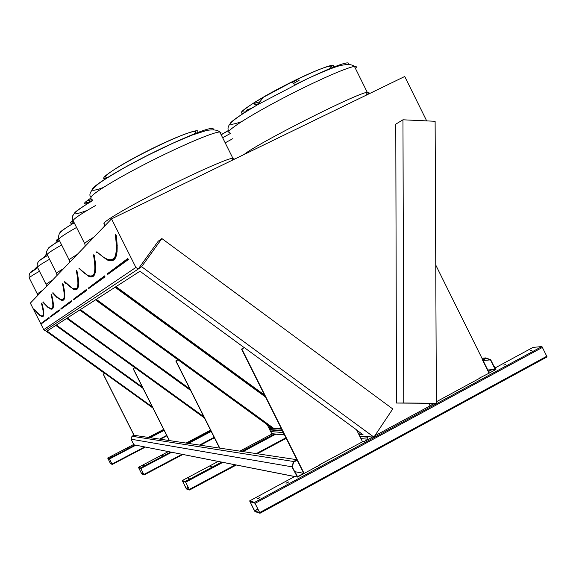 <?xml version="1.0" encoding="UTF-8"?>
<svg xmlns="http://www.w3.org/2000/svg" width="576" height="576" viewBox="0 0 576 576"><rect width="100%" height="100%" fill="white"/><g stroke="black" fill="none" stroke-linecap="round" stroke-linejoin="round"><path stroke-width="0.86" d="M111.528 218.873L30.355 303.113L43.747 329.659L135.893 267.437L111.528 218.873L404.726 76.493L426.686 120.895M505.613 364.493L503.719 365.098L505.613 364.493M287.669 482.638L288.648 481.918L285.955 483.199L287.669 482.638M477.684 379.627L475.819 380.232L477.684 379.627M317.383 466.531L318.334 465.84L315.648 467.093L317.383 466.531M532.08 350.143L530.165 350.762L532.08 350.143M258.977 498.197L259.985 497.448L257.285 498.751L258.977 498.197M293.566 461.491L131.998 436.248L133.891 435.254L296.906 459.691L293.566 461.491L291.931 466.819L297.266 476.82L292.248 466.79L293.81 461.7L297.043 459.958L241.517 349.063L244.447 347.659L356.587 429.869L362.527 441.785L319.781 464.616M320.198 464.724L304.121 473.443L241.834 349.006M435.751 265.039L489.305 373.061L479.614 377.986M480.19 378.007L436.356 401.767M433.598 403.258L433.224 403.258M432.72 403.265L433.303 403.416M372.586 437.018L364.003 441.67L362.405 441.533M254.556 502.402L249.638 500.911L254.412 510.732L255.01 511.596L260.014 513.252L254.556 502.402L541.922 346.529L532.973 347.429M402.962 119.794L403.762 403.013L436.363 403.25L435.118 121.284L402.962 119.794L395.777 124.142L396.468 403.042L428.602 403.279L430.006 405.641L434.196 403.618L374.767 435.838M212.026 466.128L210.737 466.603L212.026 466.128M189.18 478.296L187.913 478.771L189.18 478.296M219.557 448.099L175.81 360.95L178.085 359.849L267.199 424.634L271.908 434.038L239.832 451.138M271.814 433.843L284.486 434.923M185.285 481.478L182.246 480.557L186.048 488.304L186.487 488.981L189.583 489.996L185.285 481.478L221.587 462.125M162.922 455.407L161.899 455.81L162.922 455.407M143.95 465.401L142.934 465.804L143.95 465.401M210.564 430.178L186.084 443.081M140.522 467.957L138.456 467.33L141.617 473.731L144.058 474.97L140.522 467.957L170.647 452.074M128.477 447.883L127.627 448.236L128.477 447.883M112.262 456.365L111.413 456.718L112.262 456.365M163.663 429.401L148.327 437.422M109.21 458.496L107.719 458.05L110.419 463.5L112.219 464.458L109.21 458.496L134.95 445.032M107.503 260.064C115.718 263.203 118.476 254.866 115.769 235.058L115.517 234.562L116.179 235.159C118.872 254.995 116.1 263.34 107.87 260.194M96.689 252.065L96.71 252.533M244.296 347.688L139.975 271.217L115.402 287.035L265.169 396.317M115.999 286.654L264.528 395.05M358.891 434.498L363.11 434.786L356.688 430.085M358.567 433.843L362.16 434.088M296.021 84.218L295.092 84.514M329.314 68.753L317.189 74.304M293.544 83.491L299.326 80.122M292.241 82.627L298.692 78.84M254.059 103.507L259.999 101.743M254.686 104.767L258.581 103.752M251.669 108.216L247.176 109.843M247.81 110.563L246.182 110.765L246.485 111.384M159.631 149.414L159.142 149.652M180.403 139.73L177.66 141.091M111.917 174.931L111.355 175.14M121.802 169.164L121.277 169.402M192.19 134.69L191.542 135.295M88.733 276.394C95.04 278.777 96.768 271.735 93.917 255.283L93.694 254.844L94.277 255.377C97.121 271.85 95.378 278.892 89.057 276.509M93.708 254.858L93.535 255.125C96.43 272.21 94.5 279.036 87.746 275.623L79.049 268.279L78.898 269.006M265.529 397.037L115.07 287.251L95.76 299.686L273.031 428.566L281.606 429.156M96.293 299.34L273.362 428.083L273.031 428.566M273.362 428.083L281.34 428.623M92.75 200.412L89.078 201.823M92.182 199.289L88.51 200.7M91.865 201.06L89.842 201.55M73.505 289.418C78.487 291.29 79.56 285.221 76.716 271.21L77.033 271.289C79.877 285.322 78.797 291.398 73.8 289.526M64.584 281.916L66.089 283.874M178.027 359.856L95.494 299.858L79.92 309.881L190.361 389.938M80.402 309.571L189.842 388.908M269.028 428.292L272.484 428.53L267.242 424.714M268.776 427.774L271.728 427.975M73.39 221.148L72.648 221.429M60.919 300.053C64.958 301.572 65.592 296.244 62.82 284.076L63.108 284.148C65.88 296.33 65.239 301.666 61.193 300.146M52.718 293.09L52.934 292.594L52.726 293.105L56.779 297.317M190.598 390.406L79.697 310.025L66.874 318.283L204.257 417.622M67.313 317.995L203.789 416.686M50.328 308.887L50.378 308.909C53.705 310.14 54.029 305.402 51.358 294.682L51.624 294.746C54.295 305.496 53.957 310.241 50.616 308.988M134.971 367.769L66.694 318.398L55.944 325.318L142.87 388.037M56.354 325.051L142.43 387.173M161.878 238.565L141.638 266.71L373.91 437.119L392.76 408.946L161.878 238.565L158.234 241.2L138.168 269.1L135.893 267.437M364.003 441.67L368.093 439.207L367.042 436.615L359.683 436.082M138.168 269.1L45 330.566L43.747 329.659M143.028 388.368L55.793 325.411L46.656 331.294L152.777 407.736M104.616 373.349L45.115 330.487M282.254 430.459L269.662 429.545M373.91 437.119L367.042 436.615M141.638 266.71L138.305 268.913M367.042 437.105L359.935 436.579M282.456 430.862L269.856 429.934M368.093 439.207L360.965 438.646M283.306 432.554L270.67 431.568M363.91 441.475L362.311 441.338M284.407 434.765L271.735 433.692M434.102 403.416L428.81 403.438M436.363 403.25L428.602 403.279M403.762 403.013L396.468 403.042M47.03 331.056L152.374 406.937M41.083 316.267L41.458 316.397C44.194 317.354 44.287 313.085 41.746 303.574L41.674 303.077M41.602 303.286L41.494 303.48C43.992 312.991 43.927 317.196 41.306 316.087C39.766 315.518 37.534 313.416 34.61 309.78L34.567 310.054M109.447 458.95L107.935 458.489L110.513 463.594L112.025 464.09L109.447 458.95M133.978 435.269L103.169 374.09L104.738 373.32L152.921 408.024M103.169 374.09L104.738 373.32M134.093 435.29L103.262 374.069M140.803 468.482L138.708 467.849L141.739 473.846L143.834 474.53L140.803 468.482M185.63 482.119L182.549 481.183L186.221 488.455L189.31 489.463L185.63 482.119M254.995 503.222L250.02 501.71L254.671 510.934L259.661 512.568L254.995 503.222M260.042 513.223L547.085 356.904L541.922 346.529M169.279 440.561L133.128 368.669L134.986 367.762L204.444 417.989M133.128 368.669L134.986 367.762M169.438 440.582L133.258 368.647M175.81 360.95L178.085 359.849M219.787 448.135L176.011 360.914M241.517 349.063L244.447 347.659M293.789 461.765L297.295 459.821L304.121 473.443L297.403 477.086L134.078 444.83M297.403 477.086L295.625 473.537M294.199 461.83L297.173 460.224L303.725 473.321L294.682 471.658M303.725 473.321L297.526 476.676L295.985 473.602M481.954 358.236L485.647 357.919L482.738 359.82L489.305 373.061L495.605 369.648L487.85 370.13M495.605 369.648L493.949 366.293M485.647 357.919L482.364 359.69L489.06 373.19M495.979 369.77L494.244 366.271M131.998 436.248L131.047 439.186L133.877 444.794L297.007 476.957M291.931 466.819L131.047 439.186M482.818 359.971L486.022 358.049L490.658 359.662L495.482 369.389L487.778 369.986M483.113 359.95L486.043 358.366L490.471 359.899L483.077 360.497M490.471 359.899L495.238 369.518M117.223 245.326L116.834 245.513M117.108 251.582L116.683 251.784M110.455 260.071L110.066 260.244M249.646 500.918L294.646 476.539M488.534 371.506L491.486 369.9L488.527 371.498M533.038 347.386L495.079 367.949L533.066 347.378M182.254 480.557L218.138 461.448L182.246 480.557M241.682 451.411L274.248 434.052M138.463 467.33L168.293 451.613L138.456 467.33M187.344 443.268L210.902 430.855M107.719 458.05L133.704 444.456L107.719 458.05M149.234 437.558L163.908 429.883M127.958 259.402L127.692 258.862L128.362 259.538L107.892 274.32L127.958 259.402M128.362 259.538L127.822 258.458L107.532 274.198L127.706 258.862M107.647 273.888L127.606 258.926M107.77 273.478L127.822 258.458M116.179 235.159L115.654 234.338M96.854 251.906L105.559 258.804C109.267 260.726 112.082 260.597 114.012 258.422L114.019 258.408M96.862 251.705C105.876 260.345 111.938 262.001 115.042 256.658M104.486 223.79C99.864 223.69 123.876 209.124 158.314 191.513C192.694 173.902 227.102 158.594 232.834 158.17C234.338 158.026 234.353 158.616 232.877 159.948M243.943 154.57C257.731 143.179 356.515 93.254 367.25 92.282C369.821 91.793 369.511 92.743 366.329 95.141M331.193 68.522C340.733 60.883 320.767 67.572 291.6 82.195L263.038 97.445C243.677 108.814 237.247 114.041 243.742 113.134M245.981 111.701C234.727 114.588 255.694 100.289 286.193 84.744C316.699 69.113 339.214 61.229 328.738 69.458M195.948 133.646C205.042 126.007 181.246 134.186 149.753 149.962C118.246 165.665 95.868 180.547 106.214 178.474M109.793 176.738C96.48 180.439 116.316 166.594 147.722 150.797C179.086 134.942 203.436 126.518 193.5 134.546M103.205 187.546C72.058 198.979 110.722 172.591 163.872 147.37C198.072 131.4 214.582 125.532 213.394 129.751M220.608 133.654L221.011 132.43L219.787 132.012C213.718 131.767 179.028 146.563 144.691 164.29C110.282 182.009 86.594 197.273 91.555 198.036M241.38 121.752C222.214 128.182 227.779 122.414 258.091 104.443L306.396 79.2C336.982 64.894 351.029 60.005 348.53 64.534M355.464 68.486C356.904 66.917 356.573 66.247 354.47 66.478C346.968 67.162 311.285 83.095 277.985 100.814C244.598 118.534 223.416 132.71 229.831 132.494M104.666 276.718L104.429 276.242L105.026 276.84L88.898 288.446L104.666 276.718M105.026 276.84L104.544 275.89L88.574 288.338L104.443 276.242M88.682 288.058L104.357 276.3M88.79 287.698L104.544 275.89M94.277 255.377L93.823 254.628M93.319 275.105L90.972 276.286L87.746 275.623L90.943 276.365L93.269 275.162M79.049 268.279C86.602 276.07 91.584 277.949 93.989 273.917M85.176 246.218L84.902 244.058C83.664 243.792 86.702 241.459 94.01 237.053M228.478 130.615L221.177 134.791M221.119 134.683L228.42 130.478M89.906 202.126C84.334 203.681 84.751 202.27 91.174 197.885C83.376 203.054 82.289 204.89 87.962 203.407M87.17 210.398C68.414 217.274 70.294 213.977 92.801 200.513C75.967 210.499 73.49 214.02 73.123 215.309C72.288 215.777 72.274 217.555 73.058 220.644M95.371 205.639C78.97 215.014 71.64 220.183 73.382 221.148L84.679 243.612M222.646 137.743L230.335 133.502M232.891 138.622L225.18 142.826M86.328 290.354L86.119 289.93L86.645 290.462L73.613 299.815L86.328 290.354M86.645 290.462L86.22 289.62L73.31 299.542L86.126 289.937M73.418 299.462L86.047 289.987M73.512 299.138L86.22 289.62M77.033 271.289L76.608 270.554L76.378 271.073C79.222 285.372 78.091 291.305 72.979 288.893L76.788 288.468M64.505 282.204L64.714 281.621L72.979 288.893L76.831 288.41M64.714 281.621C71.186 288.698 75.384 290.671 77.306 287.539M69.689 262.296L69.343 260.266C68.501 260.006 71.143 258.062 77.27 254.426M72.734 222.811C69.602 223.61 69.674 222.811 72.943 220.428M59.846 232.985C59.638 232.092 63.317 229.37 70.884 224.82L74.239 222.847M76.558 227.455C63.662 234.806 57.802 238.867 58.975 239.645L69.206 259.992M71.518 301.37L71.323 300.989L71.806 301.471L61.042 309.161L71.518 301.37M71.806 301.471L71.417 300.708L60.775 309.074L71.33 300.989M60.869 308.844L71.258 301.039M60.948 308.549L71.417 300.708M63.108 284.148L62.741 283.529M52.826 292.846C56.074 296.575 58.673 298.843 60.638 299.65L63.367 299.29M52.934 292.594C58.572 299.074 62.179 301.068 63.763 298.577M57.038 275.422L56.678 273.521C56.081 273.283 58.406 271.62 63.662 268.538M117.238 245.686L116.849 245.887M58.442 238.558C55.894 240.394 55.714 241.063 57.91 240.552M58.723 239.702L57.722 239.602L58.464 238.63M48.096 248.782C47.894 248.184 50.299 246.348 55.31 243.274L59.537 240.768M61.639 244.951C51.221 250.87 46.426 254.146 47.246 254.779L56.592 273.341M59.299 310.457L59.119 310.111L59.558 310.55L50.522 316.987L59.299 310.457M59.558 310.55L59.213 309.852L50.278 316.908L59.126 310.111M50.364 316.692L59.069 310.154M50.436 316.418L59.213 309.852M51.624 294.746L51.278 294.134M42.89 302.256L42.977 302.004C46.066 305.705 48.478 307.894 50.213 308.57L52.229 308.268M51.199 294.365L51.084 294.574C53.705 305.294 53.417 309.96 50.213 308.57L52.265 308.225M43.07 301.774C48.053 307.742 51.206 309.722 52.538 307.706M46.512 286.344L46.159 284.558C45.713 284.342 47.794 282.902 52.394 280.238M46.699 253.447L45.922 254.362L46.814 254.441M38.326 261.922C38.146 261.504 39.823 260.194 43.358 257.983L47.592 255.463M49.514 259.294C40.91 264.168 36.907 266.868 37.512 267.386L46.102 284.436M41.99 303.638C44.554 313.243 44.424 317.513 41.616 316.447M34.697 309.564C39.154 315.094 41.947 317.038 43.078 315.389M49.162 317.815L41.364 323.554L49.162 317.815M49.291 318.161L41.587 323.626M37.62 295.567L37.282 293.89L42.905 290.088M39.463 271.267C32.234 275.357 28.843 277.618 29.297 278.05L37.238 293.803M30.074 273.024L37.685 267.739M41.443 323.352L48.838 317.801M41.515 323.1L48.967 317.52M48.888 317.758L41.45 323.633M42.869 315.799L41.306 316.087L42.84 315.842M109.498 458.964L135.799 445.198M150.149 437.695L164.153 430.366M112.226 464.458L145.354 447.084L112.219 464.458M166.889 435.802L160.351 439.222L166.882 435.794M112.054 464.033L144.648 446.947M159.595 439.114L166.68 435.398M110.47 463.514L111.478 462.982M110.513 463.594L111.521 463.061M140.868 468.504L171.655 452.275M188.424 443.434L211.19 431.431M144.065 474.962L182.822 454.478M200.34 445.219L214.387 437.796L200.347 445.219M143.878 474.473L182.016 454.32M199.476 445.09L214.15 437.335M141.682 473.753L143.086 473.018M141.739 473.846L143.129 473.112M185.731 482.155L222.833 462.37M243.007 451.613L275.71 434.174M189.598 489.989L236.275 465.026L189.598 489.989M257.328 453.758L286.193 438.322L257.335 453.758M189.382 489.398L235.318 464.839M256.32 453.607L285.919 437.782M186.149 488.34L188.208 487.246M186.221 488.455L188.266 487.361M255.168 503.273L542.671 347.278M259.798 512.503L547.034 356.105M254.578 510.79L257.89 508.982M254.671 510.934L257.969 509.141M96.862 251.906L96.566 252.382M115.337 234.886C118.123 255.96 114.869 263.938 105.559 258.804C109.296 260.633 112.133 260.482 114.062 258.35M104.508 224.258L104.58 226.087M232.402 160.178L232.834 158.17L219.787 132.012C217.642 129.924 213.329 129.377 206.849 130.392L191.923 135.144L173.923 142.762L147.744 155.333L126.461 166.565C113.746 173.786 104.71 179.316 99.346 183.139C90.922 189.922 88.128 194.616 90.972 197.222M366.264 95.17L367.25 92.282L354.47 66.478C352.073 64.238 347.198 63.972 339.862 65.693C332.374 67.493 312.458 75.982 295.272 84.636L291.6 82.195L263.038 97.445L258.091 104.443C243.619 112.745 234.331 119.117 230.234 123.545C227.83 126.562 227.383 129.168 228.881 131.35M228.456 130.558L221.162 134.77M73.699 221.767L70.884 224.82C65.074 228.254 61.2 231.228 59.27 233.748C58.14 237.614 57.982 239.472 58.774 239.321M62.518 283.961C65.261 296.215 64.634 301.45 60.638 299.65L63.403 299.239M58.846 239.573L55.31 243.274C47.858 247.896 45.13 251.662 47.117 254.563M48.046 307.548L42.926 302.292M46.98 254.268L43.358 257.983C38.254 260.51 36.302 263.642 37.512 267.386M37.166 266.623L33.746 270.101C30.096 271.584 28.613 274.234 29.297 278.05M109.973 260.244L110.34 260.071M40.219 315.799L34.56 310.039M144.065 474.97L182.83 454.478M249.638 500.911L294.631 476.539M260.035 513.238L547.085 356.904"/></g></svg>
